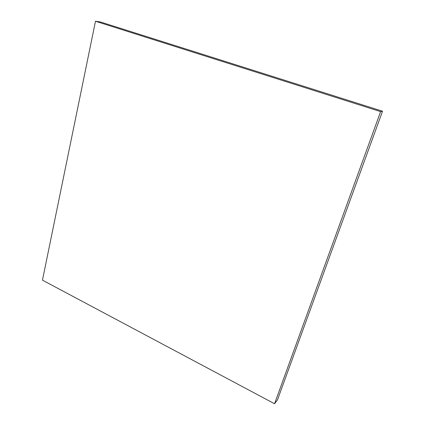 <?xml version="1.0" encoding="UTF-8"?>
<svg xmlns="http://www.w3.org/2000/svg" width="425" height="425" viewBox="0 0 425 425"><rect width="100%" height="100%" fill="white"/><g stroke="black" fill="none" stroke-linecap="round" stroke-linejoin="round"><path stroke-width="0.64" d="M382.543 111.217L100.353 21.957L95.482 21.25L42.458 280.16L274.555 403.75L277.451 399.957L382.543 111.217L380.614 111.621L95.482 21.25M274.555 403.75L380.614 111.621"/></g></svg>
